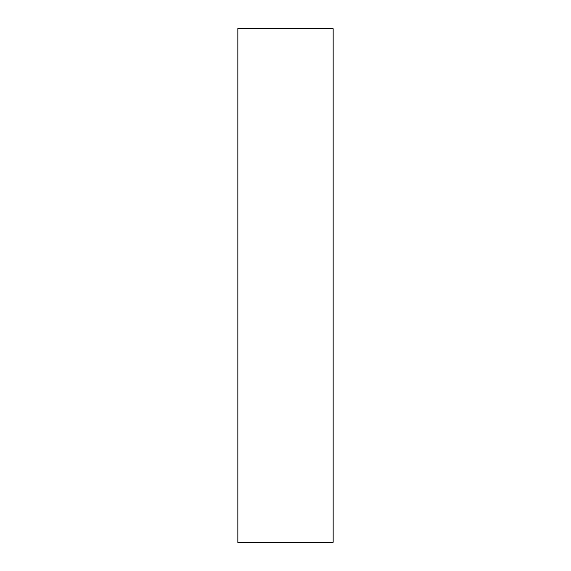 <?xml version="1.0" encoding="UTF-8"?>
<svg xmlns="http://www.w3.org/2000/svg" width="571" height="571" viewBox="0 0 571 571"><rect width="100%" height="100%" fill="white"/><g stroke="black" fill="none" stroke-linecap="round" stroke-linejoin="round"><path stroke-width="0.86" d="M328.582 542.45L333.157 542.279L333.157 28.721L237.843 28.55L237.843 542.45L328.582 542.45"/></g></svg>
